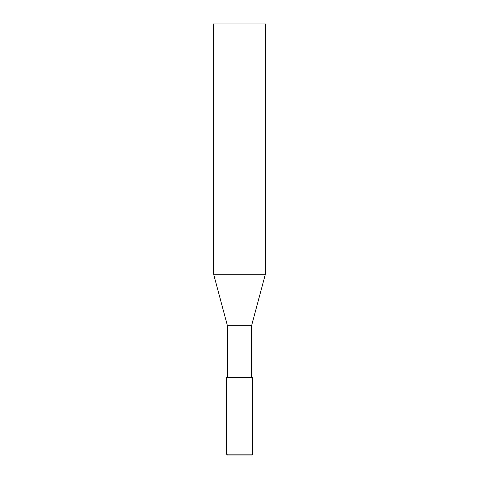 <?xml version="1.0" encoding="UTF-8"?>
<svg xmlns="http://www.w3.org/2000/svg" width="479" height="479" viewBox="0 0 479 479"><rect width="100%" height="100%" fill="white"/><g stroke="black" fill="none" stroke-linecap="round" stroke-linejoin="round"><path stroke-width="0.72" d="M226.567 454.188L227.429 455.05L251.571 455.05A0.862 0.862 0 0 0 252.433 454.188L252.433 377.452L226.567 377.452L226.567 454.188L252.433 454.188L252.433 377.452M227.429 377.452L227.429 325.72L251.571 325.72L251.571 377.452L251.571 325.72L265.366 274.233L265.366 23.95L213.634 23.95L213.634 274.233L265.366 274.233L265.366 23.95M251.571 455.05A0.862 0.862 0 0 0 252.433 454.188M251.571 325.72L265.366 274.233M227.429 325.72L213.634 274.233"/></g></svg>
